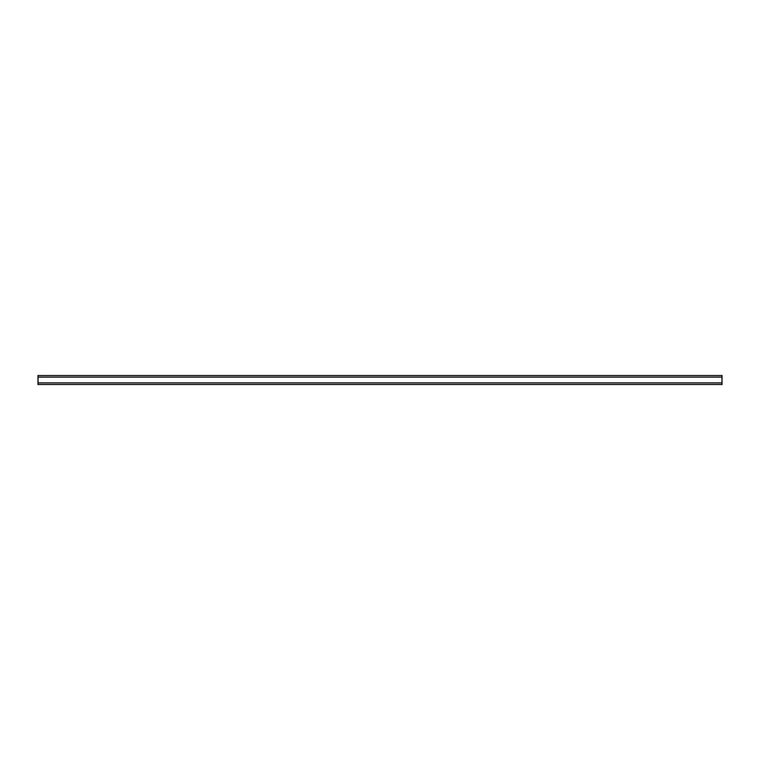 <?xml version="1.0" encoding="UTF-8"?>
<svg xmlns="http://www.w3.org/2000/svg" width="760" height="760" viewBox="0 0 760 760"><rect width="100%" height="100%" fill="white"/><g stroke="black" fill="none" stroke-linecap="round" stroke-linejoin="round"><path stroke-width="1.14" d="M38 382.888L38 375.516L722 375.516L722 384.493L38 384.493L38 382.888L722 382.888M38 377.112L722 377.112"/></g></svg>
